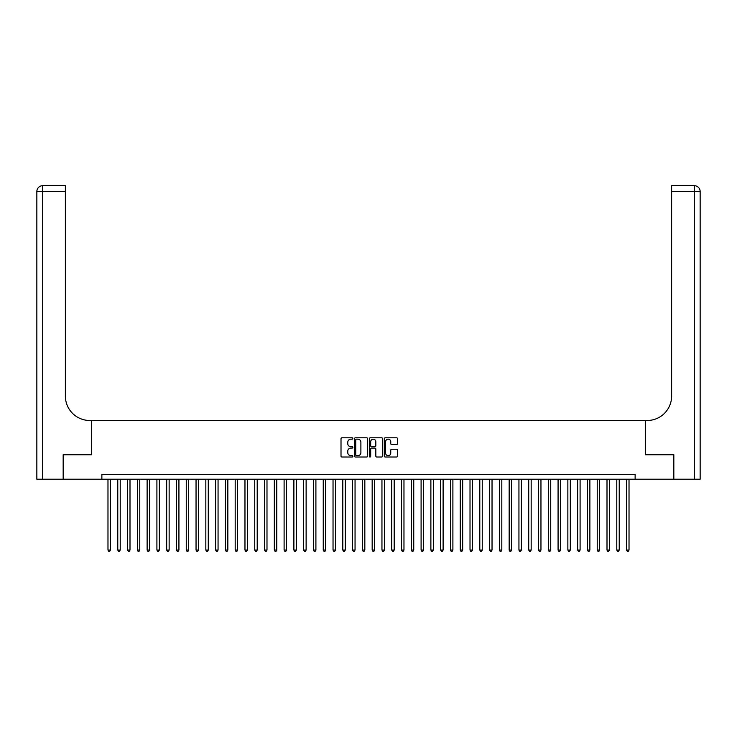 <?xml version="1.0" encoding="UTF-8"?>
<svg xmlns="http://www.w3.org/2000/svg" width="737" height="737" viewBox="0 0 737 737"><rect width="100%" height="100%" fill="white"/><g stroke="black" fill="none" stroke-linecap="round" stroke-linejoin="round"><path stroke-width="1.11" d="M352.848 438.478A0.673 0.673 0 0 0 352.175 437.806L341.968 437.806A0.958 0.958 0 0 0 341.01 438.773L341.01 456.056A0.958 0.958 0 0 0 341.968 457.014L352.175 457.014A0.673 0.673 0 0 0 352.848 456.341A0.673 0.673 0 0 0 352.175 455.669L350.849 455.669A3.077 3.077 0 0 1 347.781 452.601L347.781 451.155A3.077 3.077 0 0 1 350.849 448.087L352.175 448.087A0.673 0.673 0 0 0 352.848 447.414A0.673 0.673 0 0 0 352.175 446.742L350.849 446.742A3.077 3.077 0 0 1 347.781 443.665L347.781 442.228A3.077 3.077 0 0 1 350.849 439.151L352.175 439.151A0.673 0.673 0 0 0 352.848 438.478M396.57 444.577A0.958 0.958 0 0 0 397.529 443.619L397.529 438.773A0.958 0.958 0 0 0 396.57 437.806L385.239 437.806A0.958 0.958 0 0 0 384.272 438.773L384.272 456.056A0.958 0.958 0 0 0 385.239 457.014L396.57 457.014A0.958 0.958 0 0 0 397.529 456.056L397.529 450.196A0.958 0.958 0 0 0 396.57 449.238L391.716 449.238A0.958 0.958 0 0 0 390.757 450.196L390.757 453.108A2.57 2.57 0 0 1 388.187 455.669A2.57 2.57 0 0 1 385.617 453.108L385.617 441.721A2.57 2.57 0 0 1 388.187 439.151A2.57 2.57 0 0 1 390.757 441.721L390.757 443.619A0.958 0.958 0 0 0 391.716 444.577L396.57 444.577M101.872 479.216L63.465 479.216L63.465 454.747L91.591 454.747L91.591 420.505L645.409 420.505L645.409 454.747L673.535 454.747L673.535 479.216L635.128 479.216L635.128 474.324L101.872 474.324L101.872 479.216L635.128 479.216M367.662 438.773A0.958 0.958 0 0 0 366.704 437.806L355.363 437.806A0.958 0.958 0 0 0 354.405 438.773L354.405 456.056A0.958 0.958 0 0 0 355.363 457.014L366.704 457.014A0.958 0.958 0 0 0 367.662 456.056L367.662 438.773M370.296 437.806L381.637 437.806A0.958 0.958 0 0 1 382.595 438.773L382.595 456.056A0.958 0.958 0 0 1 381.637 457.014L376.782 457.014A0.958 0.958 0 0 1 375.824 456.056L375.824 449.045A0.958 0.958 0 0 0 374.866 448.087L371.641 448.087A0.958 0.958 0 0 0 370.683 449.045L370.683 456.341A0.673 0.673 0 0 1 370.011 457.014A0.673 0.673 0 0 1 369.338 456.341L369.338 438.773A0.958 0.958 0 0 1 370.296 437.806M356.422 439.151A0.673 0.673 0 0 0 355.75 439.823L355.75 454.996A0.673 0.673 0 0 0 356.422 455.669L357.813 455.669A3.077 3.077 0 0 0 360.89 452.601L360.89 442.228A3.077 3.077 0 0 0 357.813 439.151L356.422 439.151M375.824 441.767A2.57 2.57 0 0 0 373.254 439.206A2.57 2.57 0 0 0 370.683 441.767L370.683 445.784A0.958 0.958 0 0 0 371.641 446.742L374.866 446.742A0.958 0.958 0 0 0 375.824 445.784L375.824 441.767M107.98 479.216L107.98 550.051L110.43 550.051L110.43 479.216M110.43 550.051L109.693 551.322L108.717 551.322L107.98 550.051M63.17 454.747L91.499 454.747L91.499 420.505L89.831 420.505A24.459 24.459 0 0 1 65.372 396.045L65.372 191.546L42.718 191.546L42.718 479.216L63.17 479.216L63.17 454.747M42.718 479.216L36.85 479.216L36.85 191.546A5.868 5.868 0 0 1 42.718 185.678L65.372 185.678L65.372 191.546M65.372 185.678L42.718 185.678A5.868 5.868 0 0 0 36.85 191.546L42.718 191.546L42.718 185.678M89.831 420.505A24.459 24.459 0 0 1 65.372 396.045M700.15 479.216L700.15 191.546L700.15 479.216L673.83 479.216L673.83 454.747L645.501 454.747L645.501 420.505L647.169 420.505A24.459 24.459 0 0 0 671.628 396.045L671.628 185.678L694.282 185.678L671.628 185.678M694.282 479.216L694.282 191.546L700.15 191.546A5.868 5.868 0 0 0 694.282 185.678A5.868 5.868 0 0 1 700.15 191.546L700.15 420.505M647.169 420.505A24.459 24.459 0 0 0 671.628 396.045M117.773 479.216L117.773 550.051L120.214 550.051L120.214 479.216M120.214 550.051L119.477 551.322L118.5 551.322L117.773 550.051M127.556 479.216L127.556 550.051L129.998 550.051L129.998 479.216M129.998 550.051L129.27 551.322L128.284 551.322L127.556 550.051M137.34 479.216L137.34 550.051L139.781 550.051L139.781 479.216M139.781 550.051L139.053 551.322L138.068 551.322L137.34 550.051M147.124 479.216L147.124 550.051L149.565 550.051L149.565 479.216M149.565 550.051L148.837 551.322L147.861 551.322L147.124 550.051M156.907 479.216L156.907 550.051L159.358 550.051L159.358 479.216M159.358 550.051L158.621 551.322L157.644 551.322L156.907 550.051M166.691 479.216L166.691 550.051L169.142 550.051L169.142 479.216M169.142 550.051L168.405 551.322L167.428 551.322L166.691 550.051M176.475 479.216L176.475 550.051L178.925 550.051L178.925 479.216M178.925 550.051L178.188 551.322L177.212 551.322L176.475 550.051M186.258 479.216L186.258 550.051L188.709 550.051L188.709 479.216M188.709 550.051L187.972 551.322L186.995 551.322L186.258 550.051M196.042 479.216L196.042 550.051L198.493 550.051L198.493 479.216M198.493 550.051L197.756 551.322L196.779 551.322L196.042 550.051M205.835 479.216L205.835 550.051L208.276 550.051L208.276 479.216M208.276 550.051L207.539 551.322L206.563 551.322L205.835 550.051M215.619 479.216L215.619 550.051L218.06 550.051L218.06 479.216M218.06 550.051L217.332 551.322L216.346 551.322L215.619 550.051M225.402 479.216L225.402 550.051L227.844 550.051L227.844 479.216M227.844 550.051L227.116 551.322L226.13 551.322L225.402 550.051M235.186 479.216L235.186 550.051L237.627 550.051L237.627 479.216M237.627 550.051L236.899 551.322L235.914 551.322L235.186 550.051M244.97 479.216L244.97 550.051L247.411 550.051L247.411 479.216M247.411 550.051L246.683 551.322L245.707 551.322L244.97 550.051M254.753 479.216L254.753 550.051L257.204 550.051L257.204 479.216M257.204 550.051L256.467 551.322L255.49 551.322L254.753 550.051M264.537 479.216L264.537 550.051L266.987 550.051L266.987 479.216M266.987 550.051L266.25 551.322L265.274 551.322L264.537 550.051M274.321 479.216L274.321 550.051L276.771 550.051L276.771 479.216M276.771 550.051L276.034 551.322L275.058 551.322L274.321 550.051M284.104 479.216L284.104 550.051L286.555 550.051L286.555 479.216M286.555 550.051L285.818 551.322L284.841 551.322L284.104 550.051M293.888 479.216L293.888 550.051L296.338 550.051L296.338 479.216M296.338 550.051L295.601 551.322L294.625 551.322L293.888 550.051M303.681 479.216L303.681 550.051L306.122 550.051L306.122 479.216M306.122 550.051L305.385 551.322L304.409 551.322L303.681 550.051M313.465 479.216L313.465 550.051L315.906 550.051L315.906 479.216M315.906 550.051L315.178 551.322L314.192 551.322L313.465 550.051M323.248 479.216L323.248 550.051L325.69 550.051L325.69 479.216M325.69 550.051L324.962 551.322L323.976 551.322L323.248 550.051M333.032 479.216L333.032 550.051L335.473 550.051L335.473 479.216M335.473 550.051L334.745 551.322L333.769 551.322L333.032 550.051M342.816 479.216L342.816 550.051L345.266 550.051L345.266 479.216M345.266 550.051L344.529 551.322L343.553 551.322L342.816 550.051M352.599 479.216L352.599 550.051L355.05 550.051L355.05 479.216M355.05 550.051L354.313 551.322L353.336 551.322L352.599 550.051M362.383 479.216L362.383 550.051L364.833 550.051L364.833 479.216M364.833 550.051L364.096 551.322L363.12 551.322L362.383 550.051M372.167 479.216L372.167 550.051L374.617 550.051L374.617 479.216M374.617 550.051L373.88 551.322L372.904 551.322L372.167 550.051M381.95 479.216L381.95 550.051L384.401 550.051L384.401 479.216M384.401 550.051L383.664 551.322L382.687 551.322L381.95 550.051M391.734 479.216L391.734 550.051L394.184 550.051L394.184 479.216M394.184 550.051L393.447 551.322L392.471 551.322L391.734 550.051M401.527 479.216L401.527 550.051L403.968 550.051L403.968 479.216M403.968 550.051L403.231 551.322L402.255 551.322L401.527 550.051M411.31 479.216L411.31 550.051L413.752 550.051L413.752 479.216M413.752 550.051L413.024 551.322L412.038 551.322L411.31 550.051M421.094 479.216L421.094 550.051L423.535 550.051L423.535 479.216M423.535 550.051L422.808 551.322L421.822 551.322L421.094 550.051M430.878 479.216L430.878 550.051L433.319 550.051L433.319 479.216M433.319 550.051L432.591 551.322L431.615 551.322L430.878 550.051M440.662 479.216L440.662 550.051L443.112 550.051L443.112 479.216M443.112 550.051L442.375 551.322L441.399 551.322L440.662 550.051M450.445 479.216L450.445 550.051L452.896 550.051L452.896 479.216M452.896 550.051L452.159 551.322L451.182 551.322L450.445 550.051M460.229 479.216L460.229 550.051L462.679 550.051L462.679 479.216M462.679 550.051L461.942 551.322L460.966 551.322L460.229 550.051M470.013 479.216L470.013 550.051L472.463 550.051L472.463 479.216M472.463 550.051L471.726 551.322L470.75 551.322L470.013 550.051M479.796 479.216L479.796 550.051L482.247 550.051L482.247 479.216M482.247 550.051L481.51 551.322L480.533 551.322L479.796 550.051M489.589 479.216L489.589 550.051L492.03 550.051L492.03 479.216M492.03 550.051L491.293 551.322L490.317 551.322L489.589 550.051M499.373 479.216L499.373 550.051L501.814 550.051L501.814 479.216M501.814 550.051L501.086 551.322L500.101 551.322L499.373 550.051M509.156 479.216L509.156 550.051L511.598 550.051L511.598 479.216M511.598 550.051L510.87 551.322L509.884 551.322L509.156 550.051M518.94 479.216L518.94 550.051L521.381 550.051L521.381 479.216M521.381 550.051L520.654 551.322L519.668 551.322L518.94 550.051M528.724 479.216L528.724 550.051L531.165 550.051L531.165 479.216M531.165 550.051L530.437 551.322L529.461 551.322L528.724 550.051M538.507 479.216L538.507 550.051L540.958 550.051L540.958 479.216M540.958 550.051L540.221 551.322L539.244 551.322L538.507 550.051M548.291 479.216L548.291 550.051L550.742 550.051L550.742 479.216M550.742 550.051L550.005 551.322L549.028 551.322L548.291 550.051M558.075 479.216L558.075 550.051L560.525 550.051L560.525 479.216M560.525 550.051L559.788 551.322L558.812 551.322L558.075 550.051M567.858 479.216L567.858 550.051L570.309 550.051L570.309 479.216M570.309 550.051L569.572 551.322L568.596 551.322L567.858 550.051M577.642 479.216L577.642 550.051L580.093 550.051L580.093 479.216M580.093 550.051L579.356 551.322L578.379 551.322L577.642 550.051M587.435 479.216L587.435 550.051L589.876 550.051L589.876 479.216M589.876 550.051L589.139 551.322L588.163 551.322L587.435 550.051M597.219 479.216L597.219 550.051L599.66 550.051L599.66 479.216M599.66 550.051L598.932 551.322L597.947 551.322L597.219 550.051M607.002 479.216L607.002 550.051L609.444 550.051L609.444 479.216M609.444 550.051L608.716 551.322L607.73 551.322L607.002 550.051M616.786 479.216L616.786 550.051L619.227 550.051L619.227 479.216M619.227 550.051L618.5 551.322L617.523 551.322L616.786 550.051M626.57 479.216L626.57 550.051L629.02 550.051L629.02 479.216M629.02 550.051L628.283 551.322L627.307 551.322L626.57 550.051M694.282 185.678L694.282 191.546L671.628 191.546"/></g></svg>
